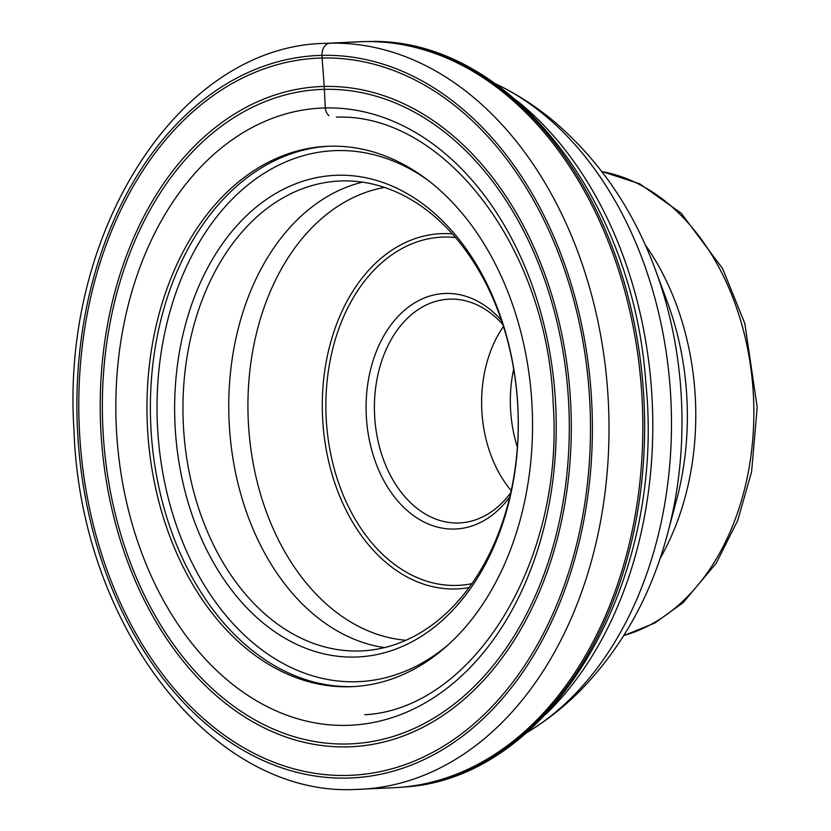 <?xml version="1.0" encoding="UTF-8"?>
<svg xmlns="http://www.w3.org/2000/svg" width="831" height="831" viewBox="0 0 831 831"><rect width="100%" height="100%" fill="white"/><g stroke="black" fill="none" stroke-linecap="round" stroke-linejoin="round"><path stroke-width="1.25" d="M328.879 115.623A10.751 7.552 -91.3 0 1 325.253 107.937A308.935 219.966 87.3 0 1 555.97 411.636A308.935 219.966 87.3 0 1 346.818 725.37A308.935 219.966 87.3 0 1 116.091 421.67A308.935 219.966 87.3 0 1 325.253 107.937L324.402 89.333A327.549 233.22 87.3 0 0 102.629 421.982A327.549 233.22 87.3 0 0 347.265 743.984A327.549 233.22 -92.7 0 0 569.027 411.335A327.549 233.22 -92.7 0 0 324.402 89.333L324.235 86.445A330.447 235.287 87.3 0 0 100.499 422.034A330.447 235.287 87.3 0 0 347.296 746.882A330.447 235.287 -92.7 0 0 571.022 411.293A330.447 235.287 -92.7 0 0 324.235 86.445L322.116 58.014A358.95 255.584 -92.7 0 0 79.09 422.553A358.95 255.584 -92.7 0 0 347.171 775.427A358.95 255.584 -92.7 0 0 590.197 410.888A358.95 255.584 -92.7 0 0 322.116 58.014L322.023 55.355A11.759 8.258 -91.3 0 1 329.855 43.212L363.666 41.612A373.368 265.847 -92.7 0 0 359.023 41.768L325.222 43.368A373.368 265.847 87.3 0 1 329.855 43.212A373.368 265.847 87.3 0 1 608.583 407.003A373.368 265.847 87.3 0 1 360.561 789.284A373.368 265.847 87.3 0 1 355.917 789.45M325.222 43.368C178.696 45.778 60.507 232.254 74.011 430.354C80.316 625.535 211.957 797.022 355.772 789.45L394.361 787.684A373.368 265.847 -92.7 0 0 400.947 787.258A373.368 265.847 -92.7 0 0 642.249 402.142A373.368 265.847 -92.7 0 0 365.619 41.571A373.368 265.847 -92.7 0 0 363.666 41.612M338.051 175.248A241.073 171.653 -92.7 0 0 174.832 420.081A241.073 171.653 -92.7 0 0 354.879 657.072A241.073 171.653 -92.7 0 0 518.097 412.238A241.073 171.653 -92.7 0 0 338.051 175.248M330.312 146.183A270.48 192.584 -92.7 0 0 326.957 146.308A270.48 192.584 -92.7 0 0 147.274 423.228A270.48 192.584 -92.7 0 0 349.186 686.77A270.48 192.584 -92.7 0 0 352.552 686.645A270.48 192.584 -92.7 0 0 532.224 409.725A270.48 192.584 -92.7 0 0 330.312 146.183M517.381 447.255A112.216 79.901 87.3 0 1 513.672 369.037M511.21 490.622A112.008 79.755 87.3 0 1 503.43 326.458M502.797 324.464A112.008 79.755 -92.7 0 0 450.329 299.118A112.008 79.755 -92.7 0 0 448.937 299.17A112.008 79.755 -92.7 0 0 374.49 412.872A112.008 79.755 -92.7 0 0 458.141 522.99A112.008 79.755 -92.7 0 0 459.533 522.938A112.008 79.755 -92.7 0 0 510.764 492.669M501.425 320.34A117.888 83.941 -92.7 0 0 445.998 293.436A117.888 83.941 -92.7 0 0 366.18 413.163A117.888 83.941 -92.7 0 0 454.225 529.056A117.888 83.941 -92.7 0 0 509.787 496.896M518.035 412.145A235.194 167.467 -92.7 0 0 342.382 180.929A235.194 167.467 -92.7 0 0 339.453 181.033A235.194 167.467 -92.7 0 0 183.142 419.79A235.194 167.467 -92.7 0 0 358.795 650.995A235.194 167.467 -92.7 0 0 361.714 650.891A235.194 167.467 -92.7 0 0 518.035 412.145M322.023 55.355A361.61 257.475 87.3 0 1 592.088 410.836A361.61 257.475 87.3 0 1 347.265 778.086A361.61 257.475 87.3 0 1 77.19 422.595A361.61 257.475 87.3 0 1 322.023 55.355M400.947 787.258L402.796 787.102A373.306 265.806 -92.7 0 0 644.056 402.059A373.306 265.806 -92.7 0 0 367.479 41.55L365.619 41.571M449.187 643.932A265.775 189.239 87.3 0 1 355.741 681.752A265.775 189.239 87.3 0 1 157.246 420.476A265.775 189.239 87.3 0 1 337.189 150.567A265.775 189.239 87.3 0 1 427.196 179.693M354.255 686.551A270.48 192.584 87.3 0 1 352.604 686.603A270.48 192.584 87.3 0 1 150.743 424.267A270.48 192.584 87.3 0 1 328.661 146.235M623.852 635.466A235.194 167.467 -92.7 0 0 753.478 396.875A235.194 167.467 -92.7 0 0 601.883 171.612M645.147 244.678A235.194 167.467 87.3 0 1 660.022 558.64M654.485 267.343A323.976 230.686 87.3 0 1 655.202 269.265C633.045 209.319 599.193 159.936 553.643 121.129C536.971 107.23 519.074 95.492 499.93 85.936A347.088 247.139 -92.7 0 1 670.949 400.791A347.088 247.139 -92.7 0 1 530.458 730.387C548.605 719.064 565.319 705.696 580.599 690.281C622.284 647.339 651.317 594.986 667.708 533.211L676.663 499.628A242.745 172.838 -92.7 0 0 667.293 301.85L655.202 269.265A323.976 230.686 87.3 0 1 667.708 533.211L667.708 533.211A323.976 230.686 87.3 0 1 667.168 535.195M516.529 100.385A362.482 258.098 87.3 0 1 545.614 714.442M471.915 583.663A174.302 124.11 87.3 0 1 456.229 585.429A174.302 124.11 87.3 0 1 326.022 414.139A174.302 124.11 87.3 0 1 443.993 237.064A174.302 124.11 87.3 0 1 455.523 237.552M469.089 587.579A177.803 126.592 87.3 0 1 455.305 588.971A177.803 126.592 87.3 0 1 455.222 588.971A177.803 126.592 87.3 0 1 322.438 414.243A177.803 126.592 87.3 0 1 442.736 233.625A177.803 126.592 87.3 0 1 442.819 233.625A177.803 126.592 87.3 0 1 452.334 233.906M384.493 187.432A227.642 162.087 -92.7 0 0 248.282 420.808A227.642 162.087 -92.7 0 0 405.944 640.265M384.514 647.598A235.194 167.467 87.3 0 1 229.117 421.712A235.194 167.467 87.3 0 1 362.472 182.155M402.796 787.102C551.067 779.686 666.441 583.455 645.853 383.091C633.17 195.555 505.747 36.003 367.479 41.55M364.705 714.764C472.829 708.978 564.633 561.704 553.166 403.471C547.452 247.004 443.152 112.891 336.399 117.171M601.758 171.456L639.777 183.828L681.233 213.245L722.648 268.662L744.815 323.456L757.197 407.252L751.598 471.79L737.751 520.372L716.229 563.21L683.196 602.6L654.818 623.011L623.749 635.632M499.93 85.936L495.193 83.578M530.458 730.387L525.961 733.181"/></g></svg>
